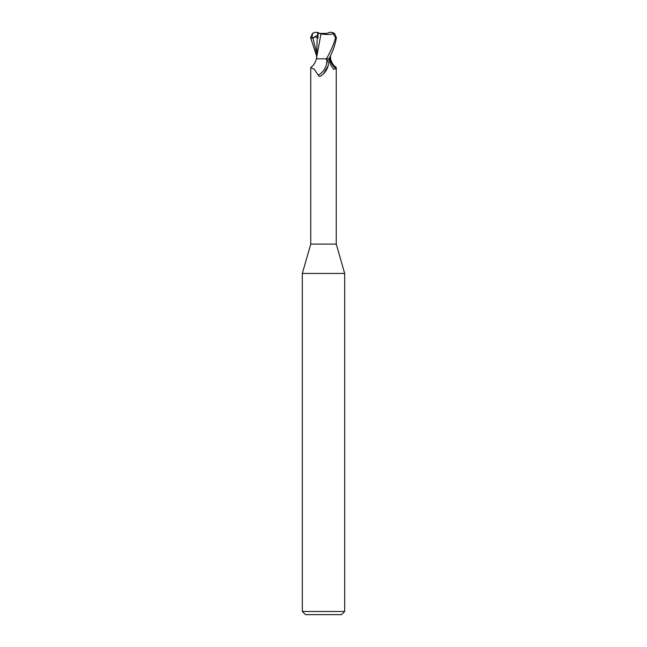 <?xml version="1.0" encoding="UTF-8"?>
<svg xmlns="http://www.w3.org/2000/svg" width="647" height="647" viewBox="0 0 647 647"><rect width="100%" height="100%" fill="white"/><g stroke="black" fill="none" stroke-linecap="round" stroke-linejoin="round"><path stroke-width="0.97" d="M325.449 58.82L326.808 59.71C328.175 60.64 328.627 62.67 328.166 65.808L323.5 73.807L321.195 75.739C319.667 76.597 318.704 76.419 318.308 75.214L314.159 69.124L310.746 67.676L310.746 244.097L302.327 273.446L344.673 273.446L344.673 611.472L302.327 611.472L305.505 614.65L341.495 614.65L344.673 611.472M310.746 244.097L336.254 244.097L344.673 273.446M326.638 33.409L320.362 33.409L326.638 33.409M316.529 55.682L310.6 37.647L312.638 33.232L311.838 38.359L312.881 37.93C315.534 36.806 316.973 36.806 317.2 37.947L317.976 38.1L318 33.151L323.5 33.701C326.29 33.644 328.183 33.199 329.177 32.35L331.232 32.35C333.221 32.625 333.876 33.126 333.205 33.846L335.567 37.647C334.022 43.713 330.981 50.773 326.444 58.82L316.367 58.82C315.493 62.508 313.666 65.363 310.883 67.377M329.954 56.766L329.719 58.723L330.407 58.731L329.711 58.82M330.471 58.82L330.633 58.82C331.507 62.508 333.334 65.363 336.117 67.377L335.922 68.542L333.593 69.318L330.56 64.627L328.66 58.82M327.908 66.657A14.355 10.959 -58.7 0 1 327.811 66.924A14.355 10.959 -58.7 0 1 323.872 73.418A14.355 10.959 -58.7 0 1 323.29 74.009M326.808 59.71A13.668 10.433 -58.7 0 1 318.308 75.214M326.444 58.82L330.407 58.82M329.63 58.82A14.404 10.999 58.7 0 0 335.922 68.542M317.548 36.208L317.976 37.065L317.548 36.208L317.572 33.409L318 33.409M318.793 32.948L317.548 32.35L317.992 35.189M328.935 58.82C332.817 51.582 335.308 44.522 336.4 37.647L334.41 33.272L331.232 32.35M320.831 33.846C325.36 34.736 329.727 34.671 333.941 33.66M320.961 33.879L316.626 57.559M317.192 37.947L316.512 58.82M317.92 33.118L321.098 33.895M312.638 33.232L315.016 32.382L317.548 32.366M311.838 38.359L317.734 35.318M312.881 37.93L316.537 52.456M335.567 37.647L336.4 37.647M336.254 67.676L336.254 244.097M322.918 74.348L323.872 73.418M327.811 66.924L327.948 66.52M330.471 55.682L330.488 58.82M316.65 57.195L316.545 58.82M302.327 273.446L302.327 611.472M331.984 32.374L331.442 32.35M315.016 32.374L315.558 32.35"/></g></svg>

